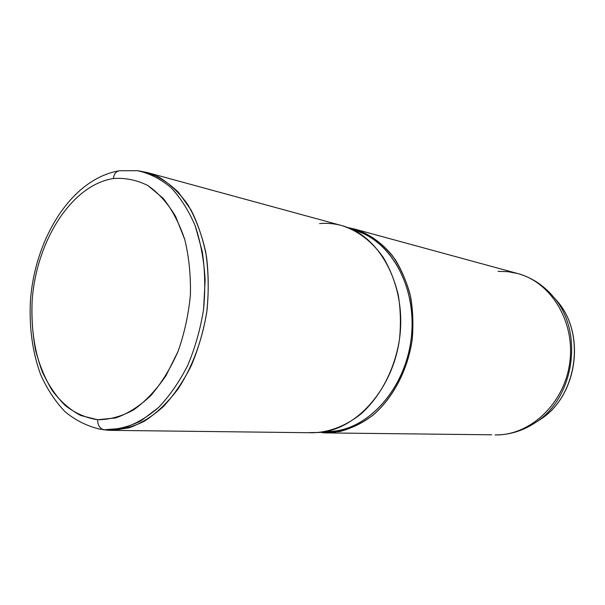 <?xml version="1.0" encoding="UTF-8"?>
<svg xmlns="http://www.w3.org/2000/svg" width="605" height="605" viewBox="0 0 605 605"><rect width="100%" height="100%" fill="white"/><g stroke="black" fill="none" stroke-linecap="round" stroke-linejoin="round"><path stroke-width="0.91" d="M103.636 429.724L115.366 430.276L107.516 430.178L111.433 430.359L129.069 427.848C140.965 423.515 152.43 416.391 163.471 406.477C174.013 395.057 183.285 381.452 191.286 365.654C198.342 348.881 203.492 331.094 206.744 312.301C208.778 293.334 208.71 274.821 206.524 256.754C203.167 239.368 197.986 223.737 190.983 209.859L178.513 192.398C168.969 183.058 158.639 176.463 147.507 172.607L139.831 171.086M147.507 172.607L341.659 225.544C357.842 230.641 371.644 241.153 383.056 257.072C389.802 268.408 394.876 281.06 398.287 295.021C400.616 309.473 401.017 324.227 399.474 339.269C394.8 369.163 380.621 396.381 361.124 413.805C346.098 425.92 329.309 432.356 312.664 432.757L111.433 430.359M348.14 227.692L360.474 232.403C394.543 245.252 417.798 292.351 410.871 340.865C404.216 389.416 368.921 428.325 332.637 431.327L319.478 432.469C356.474 429.429 392.607 389.333 399.474 339.269C406.613 289.243 382.874 240.775 348.14 227.692C338.838 224.1 329.332 222.731 319.621 223.585M308.936 432.605L319.478 432.469M322.223 432.764L325.929 432.915C342.468 432.522 359.136 426.192 374.034 414.281C393.363 397.152 407.399 370.411 411.997 341.023C413.502 326.231 413.094 311.726 410.765 297.509C407.362 283.775 402.31 271.32 395.602 260.158C384.258 244.473 370.54 234.097 354.462 229.03L347.981 227.624C364.777 230.997 380.333 240.699 392.63 255.96C400.155 267.062 405.917 279.661 409.933 293.773C412.799 308.474 413.57 323.562 412.262 339.05C407.891 369.852 393.129 397.954 372.703 415.393C362.108 423.197 351.021 428.612 339.443 431.637L322.223 432.764L329.627 432.855L322.223 432.764M331.593 431.418C369.3 429.005 406.053 387.51 411.377 336.826C417.019 286.173 389.975 239.277 353.736 230.195M354.462 229.03L517.638 273.52C551.178 282.202 575.589 322.117 569.683 363.091C564.117 404.11 529.685 435.781 495.049 434.927C529.685 435.781 564.117 404.11 569.683 363.091C575.589 322.117 551.178 282.202 517.638 273.52L507.913 271.668L498.074 271.358M491.744 434.806L325.929 432.915M550.225 293.266L553.583 297.07C583.931 331.336 574.667 397.53 536.075 422.154L531.803 424.892L536.075 422.154C574.667 397.53 583.931 331.336 553.583 297.07L550.225 293.266M495.049 434.927C509.675 435.01 523.348 430.752 536.075 422.154L540.787 419.159C577.238 395.874 585.95 333.642 557.288 301.245C585.95 333.642 577.238 395.874 540.787 419.159L536.431 421.927M137.471 170.693L119.503 170.754C115.979 171.404 113.952 173.998 113.43 178.528C71.435 184.918 36.134 241.403 32.141 300.904C31.46 317.814 32.587 334.172 35.521 349.977C39.476 365.17 45.103 378.76 52.385 390.739C60.545 401.531 69.946 409.767 80.594 415.454L97.647 419.749C97.685 425.406 99.878 428.748 104.242 429.777C99.878 428.748 97.685 425.406 97.647 419.749L115.668 417.934C127.897 413.669 139.611 406.212 150.826 395.564C161.444 383.222 170.512 368.505 178.036 351.437C184.412 333.393 188.526 314.57 190.393 294.968C190.855 275.449 188.987 256.996 184.775 239.588L175.631 216.492C167.729 203.242 158.472 192.919 147.87 185.538C136.768 180.01 125.288 177.673 113.43 178.528C125.288 177.673 136.768 180.01 147.87 185.538L163.047 198.198C172.077 209.496 179.322 223.29 184.775 239.588C188.987 256.996 190.855 275.449 190.393 294.968C188.526 314.57 184.412 333.393 178.036 351.437L165.914 375.773C156.234 390.006 145.502 401.357 133.735 409.819C121.688 416.406 109.656 419.719 97.647 419.749C85.948 417.934 75.164 413.2 65.295 405.547C56.152 396.434 48.506 385.219 42.35 371.901C34.311 350.809 30.847 326.261 32.141 300.904C36.134 241.403 71.435 184.918 113.43 178.528C113.952 173.998 115.979 171.404 119.503 170.754L137.471 170.693C149.291 173.249 160.401 178.823 170.791 187.429C180.517 197.722 188.677 210.563 195.264 225.96C200.724 242.56 204.021 260.543 205.14 279.911L203.59 309.359C200.414 329.06 195.15 347.693 187.8 365.254C179.42 381.747 169.68 395.821 158.571 407.49C146.962 417.495 134.938 424.43 122.52 428.302L104.242 429.777C116.402 429.913 128.631 426.933 140.935 420.846L158.571 407.49C169.68 395.821 179.42 381.747 187.8 365.254C195.15 347.693 200.414 329.06 203.59 309.359C205.45 289.515 205.012 270.261 202.289 251.604L195.264 225.96C188.677 210.563 180.517 197.722 170.791 187.429C160.401 178.823 149.291 173.249 137.471 170.693L140.731 171.207L158.117 176.668C169.211 183.156 179.148 192.519 187.921 204.755C195.786 218.503 201.73 234.286 205.738 252.119C208.475 270.768 208.922 290.007 207.069 309.843C202.66 339.42 192.435 367.084 177.93 389.136C167.615 402.68 156.408 413.389 144.3 421.261C131.973 427.349 119.707 430.321 107.516 430.178L102.744 429.633M517.638 273.52C531.719 277.461 543.706 285.31 553.583 297.07L557.288 301.245C586.071 333.945 577.442 395.609 540.787 419.159M101.262 429.452C87.975 426.578 75.92 420.679 65.098 411.755C55.221 401.41 47.084 389.06 40.679 374.707C32.367 352.14 28.942 326.345 30.484 299.868C35.294 237.962 71.481 179.004 119.004 170.829"/></g></svg>
